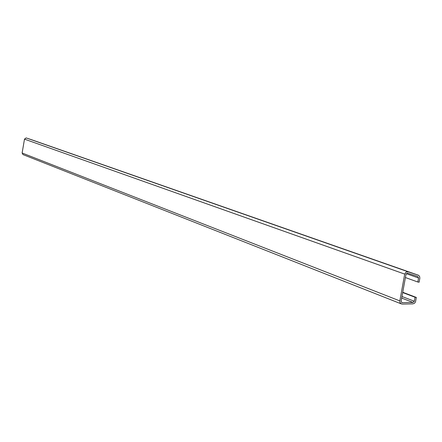 <?xml version="1.0" encoding="UTF-8"?>
<svg xmlns="http://www.w3.org/2000/svg" width="442" height="442" viewBox="0 0 442 442"><rect width="100%" height="100%" fill="white"/><g stroke="black" fill="none" stroke-linecap="round" stroke-linejoin="round"><path stroke-width="0.66" d="M38.399 142.164L40.587 142.899L38.388 142.158M38.813 142.296L34.482 140.805L38.802 142.285M38.377 142.147L37.283 141.777L38.382 142.147M402.69 292.554L415.055 297.245L414.325 301.245L412.994 302.455L402.375 302.693L401.905 302.61L401.132 301.101L406.01 274.294L407.552 273.106L417.734 276.477L418.568 278.007L417.834 282.013L419.121 282.206L419.85 278.2L419.574 276.322L418.452 275.244L408.204 271.808L406.087 272.079L404.717 274.101L399.839 300.914L399.988 302.505L400.944 303.693L402.325 304.09L412.944 303.853L414.668 303.146L415.546 301.715L416.342 297.438L402.739 292.278M31.879 139.827L26.144 137.926L24.487 139.131L22.122 153.009L23.001 154.595L401.391 303.925M33.526 140.468L36.294 141.396L33.526 140.468M36.216 141.379L33.89 140.595L36.216 141.379M36.774 141.606L38.089 142.064L36.774 141.606M38.239 142.092L36.15 141.39L38.239 142.092M37.183 141.711L35.04 140.998L37.183 141.711M35.857 141.241L33.062 140.307L35.857 141.241M418.215 275.145L31.863 139.821L418.182 275.134M415.055 297.245L416.342 297.438M417.834 282.013L405.419 277.554M37.896 141.976L36.515 141.512L37.896 141.965M34.172 140.678L33.388 140.412L34.172 140.678M404.717 274.101L24.487 139.131M408.204 271.808L26.36 137.981M414.325 301.245L401.971 296.494M412.994 302.455L401.684 298.079M402.375 302.693L401.507 302.35M418.568 278.007L406.281 273.664M399.839 300.914L22.122 153.009"/></g></svg>
